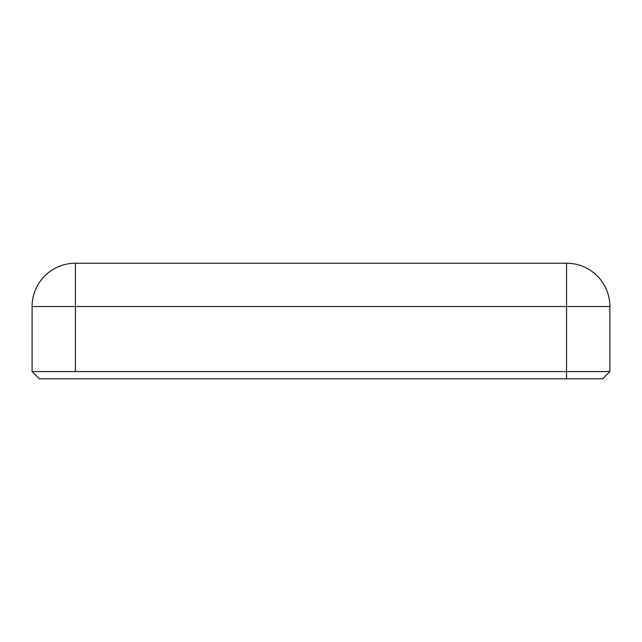 <?xml version="1.0" encoding="UTF-8"?>
<svg xmlns="http://www.w3.org/2000/svg" width="642" height="642" viewBox="0 0 642 642"><rect width="100%" height="100%" fill="white"/><g stroke="black" fill="none" stroke-linecap="round" stroke-linejoin="round"><path stroke-width="0.96" d="M602.678 378.78L609.9 371.558L32.1 371.558L39.322 378.78L602.678 378.78L609.9 371.558L609.9 306.555A43.335 43.335 0 0 0 566.565 263.22L566.565 306.555L609.9 306.555A43.335 43.335 0 0 0 566.565 263.22L75.435 263.22A43.335 43.335 0 0 0 32.1 306.555L75.435 306.555L75.435 263.22A43.335 43.335 0 0 0 32.1 306.555L32.1 371.558L39.322 378.78L602.678 378.78M75.435 371.558L32.1 371.558L32.1 306.555L75.435 306.555L75.435 263.22L566.565 263.22L566.565 306.555L609.9 306.555L609.9 371.558L75.435 371.558L75.435 306.555L566.565 306.555L566.565 378.78L566.565 306.555L75.435 306.555L75.435 371.558"/></g></svg>
